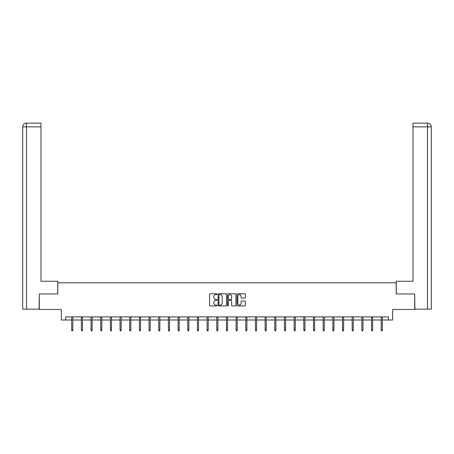 <?xml version="1.0" encoding="UTF-8"?>
<svg xmlns="http://www.w3.org/2000/svg" width="454" height="454" viewBox="0 0 454 454"><rect width="100%" height="100%" fill="white"/><g stroke="black" fill="none" stroke-linecap="round" stroke-linejoin="round"><path stroke-width="0.68" d="M217.08 294.186A0.426 0.426 0 0 0 216.654 293.761L210.185 293.761A0.607 0.607 0 0 0 209.578 294.368L209.578 305.326A0.607 0.607 0 0 0 210.185 305.934L216.654 305.934A0.426 0.426 0 0 0 217.08 305.508A0.426 0.426 0 0 0 216.654 305.082L215.815 305.082A1.947 1.947 0 0 1 213.868 303.136L213.868 302.222A1.947 1.947 0 0 1 215.815 300.276L216.654 300.276A0.426 0.426 0 0 0 217.08 299.85A0.426 0.426 0 0 0 216.654 299.419L215.815 299.419A1.947 1.947 0 0 1 213.868 297.472L213.868 296.558A1.947 1.947 0 0 1 215.815 294.612L216.654 294.612A0.426 0.426 0 0 0 217.08 294.186M244.785 298.051A0.607 0.607 0 0 0 245.393 297.444L245.393 294.368A0.607 0.607 0 0 0 244.785 293.761L237.607 293.761A0.607 0.607 0 0 0 236.994 294.368L236.994 305.326A0.607 0.607 0 0 0 237.607 305.934L244.785 305.934A0.607 0.607 0 0 0 245.393 305.326L245.393 301.615A0.607 0.607 0 0 0 244.785 301.002L241.715 301.002A0.607 0.607 0 0 0 241.102 301.615L241.102 303.454A1.629 1.629 0 0 1 239.474 305.082A1.629 1.629 0 0 1 237.851 303.454L237.851 296.241A1.629 1.629 0 0 1 239.474 294.612A1.629 1.629 0 0 1 241.102 296.241L241.102 297.444A0.607 0.607 0 0 0 241.715 298.051L244.785 298.051M65.665 319.996L65.665 316.898L388.335 316.898L388.335 319.996L392.67 319.996L392.67 309.458L414.684 309.458L414.684 293.959L396.206 293.959L396.206 282.797L57.794 282.797L57.794 293.959L39.316 293.959L39.316 309.458L61.33 309.458L61.33 319.996L71.681 319.996M226.467 294.368A0.607 0.607 0 0 0 225.859 293.761L218.675 293.761A0.607 0.607 0 0 0 218.068 294.368L218.068 305.326A0.607 0.607 0 0 0 218.675 305.934L225.859 305.934A0.607 0.607 0 0 0 226.467 305.326L226.467 294.368M228.141 293.761L235.325 293.761A0.607 0.607 0 0 1 235.932 294.368L235.932 305.326A0.607 0.607 0 0 1 235.325 305.934L232.249 305.934A0.607 0.607 0 0 1 231.642 305.326L231.642 300.883A0.607 0.607 0 0 0 231.029 300.276L228.992 300.276A0.607 0.607 0 0 0 228.385 300.883L228.385 305.508A0.426 0.426 0 0 1 227.959 305.934A0.426 0.426 0 0 1 227.533 305.508L227.533 294.368A0.607 0.607 0 0 1 228.141 293.761M72.799 319.996L81.357 319.996M82.469 319.996L91.027 319.996M92.145 319.996L100.697 319.996M101.815 319.996L110.373 319.996M111.491 319.996L120.043 319.996M121.161 319.996L129.719 319.996M130.831 319.996L139.389 319.996M140.507 319.996L149.06 319.996M150.178 319.996L158.735 319.996M159.853 319.996L168.406 319.996M169.524 319.996L178.082 319.996M179.194 319.996L187.752 319.996M188.87 319.996L197.422 319.996M198.54 319.996L207.098 319.996M208.216 319.996L216.768 319.996M217.886 319.996L226.444 319.996M227.556 319.996L236.114 319.996M237.232 319.996L245.784 319.996M246.902 319.996L255.46 319.996M256.578 319.996L265.13 319.996M266.248 319.996L274.806 319.996M275.918 319.996L284.476 319.996M285.594 319.996L294.147 319.996M295.265 319.996L303.822 319.996M304.94 319.996L313.493 319.996M314.611 319.996L323.169 319.996M324.281 319.996L332.839 319.996M333.957 319.996L342.509 319.996M343.627 319.996L352.185 319.996M353.303 319.996L361.855 319.996M362.973 319.996L371.531 319.996M372.643 319.996L381.201 319.996M382.319 319.996L388.335 319.996M219.344 294.612A0.426 0.426 0 0 0 218.919 295.038L218.919 304.657A0.426 0.426 0 0 0 219.344 305.082L220.23 305.082A1.947 1.947 0 0 0 222.176 303.136L222.176 296.558A1.947 1.947 0 0 0 220.23 294.612L219.344 294.612M231.642 296.269A1.629 1.629 0 0 0 230.013 294.646A1.629 1.629 0 0 0 228.385 296.269L228.385 298.811A0.607 0.607 0 0 0 228.992 299.419L231.029 299.419A0.607 0.607 0 0 0 231.642 298.811L231.642 296.269M71.681 330.058L71.931 330.864L72.549 330.864L72.799 330.058L71.681 330.058L71.681 316.898M72.799 330.058L72.799 316.898M57.732 293.959L57.732 281.247L40.991 281.247L40.991 126.859L26.514 126.859L26.514 309.146L39.129 309.146L39.316 293.959M26.514 309.146L22.7 309.146L22.7 126.859C22.921 124.6 24.164 123.357 26.417 123.136L40.991 123.136L40.991 126.859M27.348 123.136L40.991 123.136M22.7 126.859L26.514 126.859L26.423 123.136C24.158 123.363 22.916 124.6 22.7 126.859L22.7 271.946M396.268 293.959L396.268 281.247L413.009 281.247L413.009 123.136L427.577 123.136L413.009 123.136M431.3 309.146L431.3 271.946L431.3 309.146L414.871 309.146L414.684 293.959M426.652 123.136L427.486 123.136L427.486 126.859L413.009 126.859M427.486 309.146L427.486 126.859L431.3 126.859L431.3 271.946L431.3 126.859C431.079 124.6 429.836 123.357 427.583 123.136M81.357 330.058L81.601 330.864L82.225 330.864L82.469 330.058L81.357 330.058L81.357 316.898M82.469 330.058L82.469 316.898M91.027 330.058L91.277 330.864L91.895 330.864L92.145 330.058L91.027 330.058L91.027 316.898M92.145 330.058L92.145 316.898M100.697 330.058L100.947 330.864L101.565 330.864L101.815 330.058L100.697 330.058L100.697 316.898M101.815 330.058L101.815 316.898M110.373 330.058L110.623 330.864L111.241 330.864L111.491 330.058L110.373 330.058L110.373 316.898M111.491 330.058L111.491 316.898M120.043 330.058L120.293 330.864L120.912 330.864L121.161 330.058L120.043 330.058L120.043 316.898M121.161 330.058L121.161 316.898M129.719 330.058L129.963 330.864L130.587 330.864L130.831 330.058L129.719 330.058L129.719 316.898M130.831 330.058L130.831 316.898M139.389 330.058L139.639 330.864L140.258 330.864L140.507 330.058L139.389 330.058L139.389 316.898M140.507 330.058L140.507 316.898M149.06 330.058L149.309 330.864L149.928 330.864L150.178 330.058L149.06 330.058L149.06 316.898M150.178 330.058L150.178 316.898M158.735 330.058L158.985 330.864L159.604 330.864L159.853 330.058L158.735 330.058L158.735 316.898M159.853 330.058L159.853 316.898M168.406 330.058L168.655 330.864L169.274 330.864L169.524 330.058L168.406 330.058L168.406 316.898M169.524 330.058L169.524 316.898M178.082 330.058L178.326 330.864L178.95 330.864L179.194 330.058L178.082 330.058L178.082 316.898M179.194 330.058L179.194 316.898M187.752 330.058L188.001 330.864L188.62 330.864L188.87 330.058L187.752 330.058L187.752 316.898M188.87 330.058L188.87 316.898M197.422 330.058L197.672 330.864L198.29 330.864L198.54 330.058L197.422 330.058L197.422 316.898M198.54 330.058L198.54 316.898M207.098 330.058L207.347 330.864L207.966 330.864L208.216 330.058L207.098 330.058L207.098 316.898M208.216 330.058L208.216 316.898M216.768 330.058L217.018 330.864L217.636 330.864L217.886 330.058L216.768 330.058L216.768 316.898M217.886 330.058L217.886 316.898M226.444 330.058L226.688 330.864L227.312 330.864L227.556 330.058L226.444 330.058L226.444 316.898M227.556 330.058L227.556 316.898M236.114 330.058L236.364 330.864L236.982 330.864L237.232 330.058L236.114 330.058L236.114 316.898M237.232 330.058L237.232 316.898M245.784 330.058L246.034 330.864L246.653 330.864L246.902 330.058L245.784 330.058L245.784 316.898M246.902 330.058L246.902 316.898M255.46 330.058L255.71 330.864L256.328 330.864L256.578 330.058L255.46 330.058L255.46 316.898M256.578 330.058L256.578 316.898M265.13 330.058L265.38 330.864L265.999 330.864L266.248 330.058L265.13 330.058L265.13 316.898M266.248 330.058L266.248 316.898M274.806 330.058L275.05 330.864L275.674 330.864L275.918 330.058L274.806 330.058L274.806 316.898M275.918 330.058L275.918 316.898M284.476 330.058L284.726 330.864L285.345 330.864L285.594 330.058L284.476 330.058L284.476 316.898M285.594 330.058L285.594 316.898M294.147 330.058L294.396 330.864L295.015 330.864L295.265 330.058L294.147 330.058L294.147 316.898M295.265 330.058L295.265 316.898M303.822 330.058L304.072 330.864L304.691 330.864L304.94 330.058L303.822 330.058L303.822 316.898M304.94 330.058L304.94 316.898M313.493 330.058L313.742 330.864L314.361 330.864L314.611 330.058L313.493 330.058L313.493 316.898M314.611 330.058L314.611 316.898M323.169 330.058L323.413 330.864L324.037 330.864L324.281 330.058L323.169 330.058L323.169 316.898M324.281 330.058L324.281 316.898M332.839 330.058L333.088 330.864L333.707 330.864L333.957 330.058L332.839 330.058L332.839 316.898M333.957 330.058L333.957 316.898M342.509 330.058L342.759 330.864L343.377 330.864L343.627 330.058L342.509 330.058L342.509 316.898M343.627 330.058L343.627 316.898M352.185 330.058L352.435 330.864L353.053 330.864L353.303 330.058L352.185 330.058L352.185 316.898M353.303 330.058L353.303 316.898M361.855 330.058L362.105 330.864L362.723 330.864L362.973 330.058L361.855 330.058L361.855 316.898M362.973 330.058L362.973 316.898M371.531 330.058L371.775 330.864L372.399 330.864L372.643 330.058L371.531 330.058L371.531 316.898M372.643 330.058L372.643 316.898M381.201 330.058L381.451 330.864L382.069 330.864L382.319 330.058L381.201 330.058L381.201 316.898M382.319 330.058L382.319 316.898"/></g></svg>
